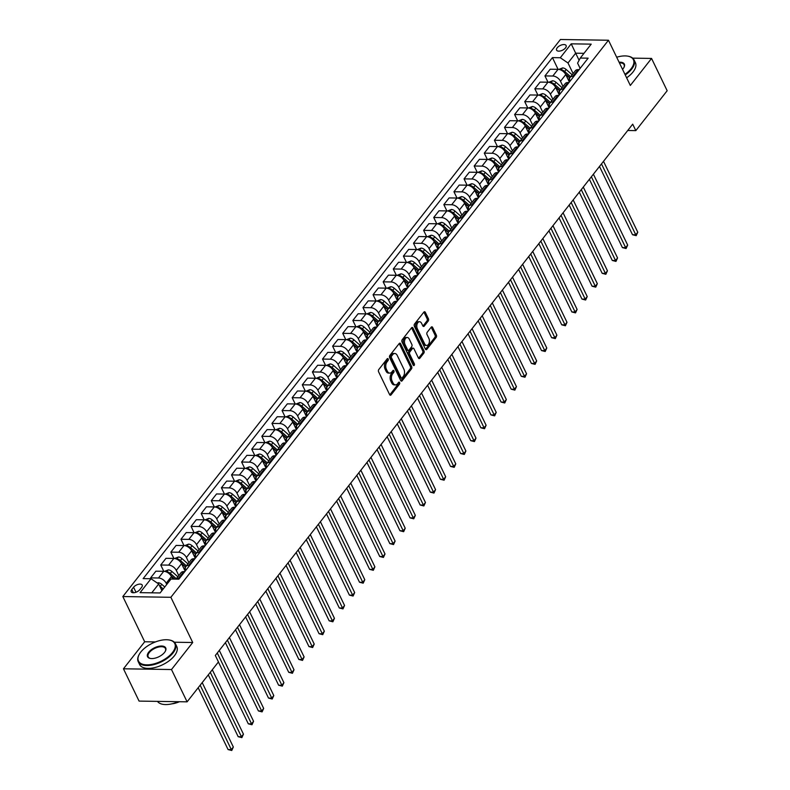 <?xml version="1.0" encoding="UTF-8"?>
<svg xmlns="http://www.w3.org/2000/svg" width="790" height="790" viewBox="0 0 790 790"><rect width="100%" height="100%" fill="white"/><g stroke="black" fill="none" stroke-linecap="round" stroke-linejoin="round"><path stroke-width="1.19" d="M388.196 358.976A1.136 0.701 90.9 0 0 387.209 358.798L378.775 369.532A1.619 1.007 90.9 0 0 378.598 371.813L389.628 394.635A1.619 1.007 90.9 0 0 390.398 395.247A1.619 1.007 90.9 0 0 391.04 394.891L399.473 384.157A1.136 0.701 90.9 0 0 398.614 382.38L397.518 383.772A5.194 3.209 90.9 0 1 395.484 384.898A5.194 3.209 90.9 0 1 393.025 382.943L392.097 381.047A5.194 3.209 90.9 0 1 392.679 373.749L393.776 372.366A1.136 0.701 90.9 0 0 392.916 370.589L391.82 371.981A5.194 3.209 90.9 0 1 389.776 373.107A5.194 3.209 90.9 0 1 387.317 371.152L386.399 369.246A5.194 3.209 90.9 0 1 386.982 361.958L388.068 360.566A1.136 0.701 90.9 0 0 388.196 358.976M557.207 47.785A5.283 2.617 -25.8 0 0 556.595 50.155A5.283 2.617 -25.8 0 0 560.574 50.916A5.283 2.617 -25.8 0 0 565.512 47.914A5.283 2.617 -25.8 0 0 566.114 45.553A5.283 2.617 -25.8 0 0 562.144 44.783A5.283 2.617 -25.8 0 0 557.207 47.785M428.239 321.017A1.619 1.007 90.9 0 0 428.417 318.735L425.316 312.336A1.619 1.007 90.9 0 0 424.546 311.724A1.619 1.007 90.9 0 0 423.914 312.07L414.543 323.999A1.619 1.007 90.9 0 0 414.365 326.28L425.395 349.111A1.619 1.007 90.9 0 0 426.166 349.713A1.619 1.007 90.9 0 0 426.807 349.368L436.169 337.439A1.619 1.007 90.9 0 0 436.357 335.157L432.614 327.425A1.619 1.007 90.9 0 0 431.844 326.813A1.619 1.007 90.9 0 0 431.212 327.169L427.202 332.274A1.619 1.007 90.9 0 0 427.015 334.545L428.871 338.387A4.335 2.686 90.9 0 1 429.138 342.988A4.335 2.686 90.9 0 1 426.679 345.428A4.335 2.686 90.9 0 1 424.625 343.788L417.357 328.768A4.335 2.686 90.9 0 1 417.09 324.157A4.335 2.686 90.9 0 1 419.549 321.728A4.335 2.686 90.9 0 1 421.603 323.357L422.818 325.865A1.619 1.007 90.9 0 0 423.588 326.468A1.619 1.007 90.9 0 0 424.23 326.122L428.239 321.017L426.936 320.997A1.619 1.007 90.9 0 0 427.113 318.716L424.023 312.317A1.619 1.007 90.9 0 0 423.894 312.099M630.321 85.458L651.553 58.43L667.165 90.731L635.822 130.626L632.701 124.168L215.324 655.473L218.445 661.931L187.102 701.836L171.489 669.535L192.721 642.507L170.867 597.289L608.468 40.241L630.321 85.458M400.629 343.769A1.619 1.007 90.9 0 0 399.859 343.156A1.619 1.007 90.9 0 0 399.217 343.512L389.855 355.431A1.619 1.007 90.9 0 0 389.668 357.712L400.708 380.543A1.619 1.007 90.9 0 0 401.478 381.145A1.619 1.007 90.9 0 0 402.11 380.8L411.481 368.871A1.619 1.007 90.9 0 0 411.659 366.59L400.629 343.769L399.325 343.749A1.619 1.007 90.9 0 0 399.207 343.531M402.199 339.72L411.57 327.791A1.619 1.007 90.9 0 1 412.202 327.435A1.619 1.007 90.9 0 1 412.973 328.048L424.013 350.879A1.619 1.007 90.9 0 1 423.825 353.15L419.816 358.255A1.619 1.007 90.9 0 1 419.184 358.611A1.619 1.007 90.9 0 1 418.414 357.998L413.94 348.746A1.619 1.007 90.9 0 0 413.17 348.133A1.619 1.007 90.9 0 0 412.528 348.489L409.872 351.876A1.619 1.007 90.9 0 0 409.684 354.147L414.345 363.785A1.136 0.701 90.9 0 1 413.239 365.207L402.021 341.991A1.619 1.007 90.9 0 1 402.199 339.72M139.84 589.617L141.617 587.355A5.125 2.538 -25.8 0 0 142.2 585.064A5.125 2.538 -25.8 0 0 138.349 584.324A5.125 2.538 -25.8 0 0 133.569 587.227L131.792 589.498A5.125 2.538 -25.8 0 0 131.199 591.789A5.125 2.538 -25.8 0 0 135.05 592.53A5.125 2.538 -25.8 0 0 139.84 589.617M170.867 597.289L122.835 596.549L560.426 39.5L608.468 40.241M547.993 82.209L544.952 75.909L550.205 69.214L558.066 69.342L552.437 57.611L143.148 578.626L151.008 578.744L140.087 592.648L160.084 592.954L170.995 579.05L178.856 579.179L588.145 58.164L580.285 58.045L577.589 63.131L580.127 68.365M552.437 57.611L560.298 57.739L571.21 43.835L591.206 44.141L580.285 58.045M155.442 641.934L144.689 641.766L123.457 668.794L171.489 669.535M123.457 668.794L139.07 701.095L187.102 701.836M651.553 58.43L632.691 58.144M144.689 641.766L122.835 596.549M627.724 130.508L635.822 130.626M151.008 578.744L158.701 583.998L161.911 590.634M158.701 583.998L151.759 592.826M579.1 60.287L575.673 53.197L567.99 62.983L573.115 73.588M544.952 75.909L552.803 76.028L558.066 69.342A6.606 4.029 38.2 0 1 565.759 74.586L569.373 82.061M552.803 76.028A6.606 4.029 38.2 0 1 560.495 81.281L563.003 86.466M537.891 95.086L534.84 88.786L540.103 82.091L547.954 82.209A6.606 4.029 38.2 0 1 555.646 87.463L559.261 94.928M534.84 88.786L542.7 88.905A6.606 4.029 38.2 0 1 550.383 94.148L552.891 99.333M527.779 107.953L524.728 101.653L529.991 94.958L537.842 95.077A6.606 4.029 38.2 0 1 545.535 100.33L549.149 107.805M524.728 101.653L532.588 101.772A6.606 4.029 38.2 0 1 540.281 107.025L542.779 112.2M517.667 120.821L514.616 114.52L519.879 107.835L527.73 107.953A6.606 4.029 38.2 0 1 535.423 113.197L539.037 120.673M514.616 114.52L522.476 114.649A6.606 4.029 38.2 0 1 530.169 119.892L532.667 125.077M507.555 133.698L504.514 127.397L509.767 120.702L517.618 120.821A6.606 4.029 38.2 0 1 525.311 126.074L528.925 133.55M504.514 127.397L512.364 127.516A6.606 4.029 38.2 0 1 520.057 132.76L522.555 137.944M497.443 146.565L494.402 140.264L499.655 133.569L507.506 133.698A6.606 4.029 38.2 0 1 515.199 138.941L518.813 146.417M494.402 140.264L502.252 140.383A6.606 4.029 38.2 0 1 509.945 145.636L512.443 150.811M487.331 159.432L484.29 153.132L489.543 146.446L497.404 146.565A6.606 4.029 38.2 0 1 505.087 151.808L508.701 159.284M484.29 153.132L492.14 153.26A6.606 4.029 38.2 0 1 499.833 158.504L502.341 163.688M477.219 172.309L474.178 166.009L479.431 159.313L487.292 159.432A6.606 4.029 38.2 0 1 494.984 164.685L498.589 172.161M474.178 166.009L482.028 166.127A6.606 4.029 38.2 0 1 489.721 171.381L492.229 176.555M456.995 198.053L453.954 191.753L459.217 185.058L467.068 185.176L464.066 178.876L469.319 172.181L477.18 172.309A6.606 4.029 38.2 0 1 484.872 177.553L488.487 185.028M464.066 178.876L471.916 178.994A6.606 4.029 38.2 0 1 479.609 184.248L482.117 189.432M453.954 191.753L461.804 191.871L467.068 185.176A6.606 4.029 38.2 0 1 474.76 190.42L478.375 197.895M461.804 191.871A6.606 4.029 38.2 0 1 469.497 197.115L472.005 202.299M446.893 210.92L443.842 204.62L449.105 197.925L456.956 198.043A6.606 4.029 38.2 0 1 464.648 203.297L468.263 210.772M443.842 204.62L451.702 204.738A6.606 4.029 38.2 0 1 459.385 209.992L461.893 215.166M436.781 223.787L433.73 217.487L438.993 210.802L446.844 210.92A6.606 4.029 38.2 0 1 454.536 216.164L458.151 223.639M433.73 217.487L441.59 217.615A6.606 4.029 38.2 0 1 449.283 222.859L451.781 228.043M426.669 236.664L423.618 230.364L428.881 223.669L436.732 223.787A6.606 4.029 38.2 0 1 444.424 229.041L448.039 236.516M423.618 230.364L431.478 230.483A6.606 4.029 38.2 0 1 439.171 235.726L441.669 240.911M416.557 249.531L413.516 243.231L418.769 236.536L426.62 236.664A6.606 4.029 38.2 0 1 434.312 241.908L437.927 249.383M413.516 243.231L421.366 243.35A6.606 4.029 38.2 0 1 429.059 248.603L431.557 253.778M406.445 262.399L403.404 256.098L408.657 249.413L416.508 249.531A6.606 4.029 38.2 0 1 424.2 254.775L427.815 262.25M403.404 256.098L411.254 256.227A6.606 4.029 38.2 0 1 418.947 261.47L421.455 266.655M396.333 275.276L393.292 268.975L398.545 262.28L406.406 262.399A6.606 4.029 38.2 0 1 414.088 267.652L417.703 275.127M393.292 268.975L401.142 269.094A6.606 4.029 38.2 0 1 408.835 274.337L411.343 279.522M386.221 288.143L383.18 281.842L388.433 275.147L396.294 275.276A6.606 4.029 38.2 0 1 403.986 280.519L407.591 287.995M383.18 281.842L391.03 281.961A6.606 4.029 38.2 0 1 398.723 287.214L401.231 292.399M376.109 301.02L373.068 294.719L378.321 288.024L386.182 288.143A6.606 4.029 38.2 0 1 393.874 293.386L397.488 300.862M373.068 294.719L380.918 294.838A6.606 4.029 38.2 0 1 388.611 300.082L391.119 305.266M366.007 313.887L362.956 307.587L368.219 300.891L376.07 301.01A6.606 4.029 38.2 0 1 383.762 306.263L387.376 313.739M362.956 307.587L370.806 307.705A6.606 4.029 38.2 0 1 378.499 312.959L381.007 318.133M355.895 326.754L352.844 320.454L358.107 313.768L365.958 313.887A6.606 4.029 38.2 0 1 373.65 319.13L377.265 326.606M352.844 320.454L360.704 320.582A6.606 4.029 38.2 0 1 368.387 325.826L370.895 331.01M345.783 339.631L342.732 333.331L347.995 326.635L355.846 326.754A6.606 4.029 38.2 0 1 363.538 332.007L367.153 339.483M342.732 333.331L350.592 333.449A6.606 4.029 38.2 0 1 358.285 338.693L360.783 343.877M335.671 352.498L332.62 346.198L337.883 339.503L345.734 339.631A6.606 4.029 38.2 0 1 353.426 344.875L357.041 352.35M332.62 346.198L340.48 346.316A6.606 4.029 38.2 0 1 348.173 351.57L350.671 356.744M325.559 365.365L322.518 359.065L327.771 352.38L335.622 352.498A6.606 4.029 38.2 0 1 343.314 357.742L346.928 365.217M322.518 359.065L330.368 359.193A6.606 4.029 38.2 0 1 338.061 364.437L340.559 369.621M315.447 378.242L312.406 371.942L317.659 365.247L325.51 365.365A6.606 4.029 38.2 0 1 333.202 370.619L336.817 378.094M312.406 371.942L320.256 372.06A6.606 4.029 38.2 0 1 327.949 377.304L330.457 382.488M305.335 391.109L302.293 384.809L307.547 378.114L315.407 378.242A6.606 4.029 38.2 0 1 323.09 383.486L326.704 390.961M302.293 384.809L310.144 384.928A6.606 4.029 38.2 0 1 317.837 390.181L320.345 395.365M295.223 403.986L292.182 397.686L297.435 390.991L305.296 391.109A6.606 4.029 38.2 0 1 312.988 396.353L316.593 403.828M292.182 397.686L300.032 397.805A6.606 4.029 38.2 0 1 307.725 403.048L310.233 408.233M275.009 429.721L271.957 423.42L277.221 416.735L285.072 416.853L282.07 410.553L287.323 403.858L295.184 403.976A6.606 4.029 38.2 0 1 302.876 409.23L306.49 416.705M282.07 410.553L289.92 410.672A6.606 4.029 38.2 0 1 297.613 415.925L300.121 421.1M271.957 423.42L279.818 423.549L285.072 416.853A6.606 4.029 38.2 0 1 292.764 422.097L296.378 429.572M279.818 423.549A6.606 4.029 38.2 0 1 287.501 428.792L290.009 433.977M264.897 442.598L261.846 436.297L267.109 429.602L274.959 429.721A6.606 4.029 38.2 0 1 282.652 434.974L286.266 442.44M261.846 436.297L269.706 436.416A6.606 4.029 38.2 0 1 277.389 441.659L279.897 446.844M254.785 455.465L251.733 449.164L256.997 442.469L264.848 442.598A6.606 4.029 38.2 0 1 272.54 447.841L276.154 455.317M251.733 449.164L259.594 449.283A6.606 4.029 38.2 0 1 267.287 454.536L269.785 459.711M244.673 468.332L241.622 462.031L246.885 455.346L254.736 455.465A6.606 4.029 38.2 0 1 262.428 460.708L266.042 468.184M241.622 462.031L249.482 462.16A6.606 4.029 38.2 0 1 257.175 467.404L259.673 472.588M234.561 481.209L231.519 474.909L236.773 468.213L244.624 468.332A6.606 4.029 38.2 0 1 252.316 473.585L255.93 481.061M231.519 474.909L239.37 475.027A6.606 4.029 38.2 0 1 247.063 480.271L249.561 485.455M224.449 494.076L221.407 487.776L226.661 481.08L234.521 481.209A6.606 4.029 38.2 0 1 242.204 486.452L245.818 493.928M221.407 487.776L229.258 487.894A6.606 4.029 38.2 0 1 236.951 493.148L239.459 498.332M214.337 506.953L211.295 500.653L216.549 493.957L224.409 494.076A6.606 4.029 38.2 0 1 232.092 499.32L235.706 506.795M211.295 500.653L219.146 500.771A6.606 4.029 38.2 0 1 226.839 506.015L229.347 511.199M204.225 519.82L201.183 513.52L206.437 506.825L214.297 506.943A6.606 4.029 38.2 0 1 221.99 512.197L225.594 519.672M201.183 513.52L209.034 513.638A6.606 4.029 38.2 0 1 216.727 518.892L219.235 524.066M184.011 545.564L180.959 539.264L186.223 532.569L194.073 532.687L191.071 526.387L196.325 519.702L204.185 519.82A6.606 4.029 38.2 0 1 211.878 525.064L215.492 532.539M191.071 526.387L198.922 526.515A6.606 4.029 38.2 0 1 206.615 531.759L209.123 536.943M180.959 539.264L188.82 539.382L194.073 532.687A6.606 4.029 38.2 0 1 201.766 537.941L205.38 545.406M188.82 539.382A6.606 4.029 38.2 0 1 196.503 544.626L199.011 549.81M173.899 558.431L170.847 552.131L176.111 545.436L183.961 545.564A6.606 4.029 38.2 0 1 191.654 550.808L195.268 558.283M170.847 552.131L178.708 552.25A6.606 4.029 38.2 0 1 186.4 557.503L188.899 562.678M163.787 571.298L160.735 564.998L165.999 558.313L173.849 558.431A6.606 4.029 38.2 0 1 181.542 563.675L185.156 571.15M160.735 564.998L168.596 565.126A6.606 4.029 38.2 0 1 176.289 570.37L178.787 575.555M151.068 578.793L150.633 577.875L155.887 571.18L163.737 571.298A6.606 4.029 38.2 0 1 171.43 576.552L172.655 579.08M150.633 577.875L158.484 577.994A6.606 4.029 38.2 0 1 166.177 583.237L166.759 584.452M583.988 53.325L575.673 53.197L571.21 43.835M176.012 579.129A6.606 4.029 38.2 0 1 178.471 578.3L179.528 578.32M175.982 579.129L181.038 572.691A6.606 4.029 38.2 0 1 183.734 571.605L184.781 571.624M185.808 570.331A6.606 4.029 38.2 0 1 185.887 566.519A6.606 4.029 38.2 0 1 188.583 565.433L189.639 565.452M185.887 566.519L191.141 559.824A6.606 4.029 38.2 0 1 193.846 558.737L194.893 558.757M195.91 557.454A6.606 4.029 38.2 0 1 195.999 553.642A6.606 4.029 38.2 0 1 198.695 552.556L199.752 552.575M195.999 553.642L201.253 546.957A6.606 4.029 38.2 0 1 203.958 545.87L205.005 545.88M206.022 544.587A6.606 4.029 38.2 0 1 206.111 540.775A6.606 4.029 38.2 0 1 208.807 539.688L209.864 539.708M206.111 540.775L211.364 534.08A6.606 4.029 38.2 0 1 214.07 532.993L215.117 533.013M216.134 531.719A6.606 4.029 38.2 0 1 216.223 527.908A6.606 4.029 38.2 0 1 218.919 526.821L219.966 526.831M216.223 527.908L221.477 521.212A6.606 4.029 38.2 0 1 224.172 520.126L225.229 520.146M226.246 518.842A6.606 4.029 38.2 0 1 226.335 515.031A6.606 4.029 38.2 0 1 229.031 513.944L230.078 513.964M226.335 515.031L231.589 508.345A6.606 4.029 38.2 0 1 234.284 507.259L235.341 507.269M236.358 505.975A6.606 4.029 38.2 0 1 236.447 502.163A6.606 4.029 38.2 0 1 239.143 501.077L240.19 501.097M236.447 502.163L241.701 495.468A6.606 4.029 38.2 0 1 244.396 494.382L245.453 494.402M246.47 493.108A6.606 4.029 38.2 0 1 246.549 489.296A6.606 4.029 38.2 0 1 249.255 488.21L250.302 488.22M246.549 489.296L251.812 482.601A6.606 4.029 38.2 0 1 254.508 481.515L255.565 481.535M256.582 480.231A6.606 4.029 38.2 0 1 256.661 476.419A6.606 4.029 38.2 0 1 259.367 475.333L260.414 475.353M256.661 476.419L261.925 469.724A6.606 4.029 38.2 0 1 264.62 468.638L265.667 468.658M266.694 467.364A6.606 4.029 38.2 0 1 266.773 463.552A6.606 4.029 38.2 0 1 269.469 462.466L270.526 462.486M266.773 463.552L272.037 456.857A6.606 4.029 38.2 0 1 274.732 455.771L275.779 455.791M276.796 454.487A6.606 4.029 38.2 0 1 276.885 450.675A6.606 4.029 38.2 0 1 279.581 449.589L280.638 449.609M276.885 450.675L282.139 443.99A6.606 4.029 38.2 0 1 284.844 442.904L285.891 442.913M286.908 441.62A6.606 4.029 38.2 0 1 286.997 437.808A6.606 4.029 38.2 0 1 289.693 436.722L290.75 436.742M286.997 437.808L292.251 431.113A6.606 4.029 38.2 0 1 294.956 430.027L296.003 430.046M297.02 428.753A6.606 4.029 38.2 0 1 297.109 424.941A6.606 4.029 38.2 0 1 299.805 423.855L300.862 423.865M297.109 424.941L302.363 418.246A6.606 4.029 38.2 0 1 305.068 417.16L306.115 417.179M307.132 415.876A6.606 4.029 38.2 0 1 307.221 412.064A6.606 4.029 38.2 0 1 309.917 410.978L310.964 410.998M307.221 412.064L312.475 405.379A6.606 4.029 38.2 0 1 315.171 404.292L316.227 404.302M317.244 403.009A6.606 4.029 38.2 0 1 317.333 399.197A6.606 4.029 38.2 0 1 320.029 398.111L321.076 398.13M317.333 399.197L322.587 392.502A6.606 4.029 38.2 0 1 325.282 391.415L326.339 391.435M327.356 390.142A6.606 4.029 38.2 0 1 327.435 386.33A6.606 4.029 38.2 0 1 330.141 385.244L331.188 385.253M327.435 386.33L332.699 379.635A6.606 4.029 38.2 0 1 335.394 378.548L336.451 378.568M337.468 377.265A6.606 4.029 38.2 0 1 337.547 373.453A6.606 4.029 38.2 0 1 340.253 372.366L341.3 372.386M337.547 373.453L342.811 366.757A6.606 4.029 38.2 0 1 345.507 365.671L346.553 365.691M347.58 364.397A6.606 4.029 38.2 0 1 347.659 360.586A6.606 4.029 38.2 0 1 350.365 359.499L351.412 359.519M347.659 360.586L352.923 353.89A6.606 4.029 38.2 0 1 355.619 352.804L356.665 352.824M357.692 351.52A6.606 4.029 38.2 0 1 357.771 347.709A6.606 4.029 38.2 0 1 360.467 346.632L361.524 346.642M357.771 347.709L363.035 341.023A6.606 4.029 38.2 0 1 365.731 339.937L366.777 339.947M367.794 338.653A6.606 4.029 38.2 0 1 367.883 334.841A6.606 4.029 38.2 0 1 370.579 333.755L371.636 333.775M367.883 334.841L373.137 328.146A6.606 4.029 38.2 0 1 375.843 327.06L376.889 327.08M377.906 325.786A6.606 4.029 38.2 0 1 377.995 321.974A6.606 4.029 38.2 0 1 380.691 320.888L381.748 320.898M377.995 321.974L383.249 315.279A6.606 4.029 38.2 0 1 385.954 314.193L387.001 314.213M388.018 312.909A6.606 4.029 38.2 0 1 388.107 309.097A6.606 4.029 38.2 0 1 390.803 308.011L391.86 308.031M388.107 309.097L393.361 302.412A6.606 4.029 38.2 0 1 396.067 301.326L397.113 301.336M398.13 300.042A6.606 4.029 38.2 0 1 398.219 296.23A6.606 4.029 38.2 0 1 400.915 295.144L401.962 295.164M398.219 296.23L403.473 289.535A6.606 4.029 38.2 0 1 406.169 288.449L407.225 288.469M408.242 287.175A6.606 4.029 38.2 0 1 408.331 283.363A6.606 4.029 38.2 0 1 411.027 282.277L412.074 282.287M408.331 283.363L413.585 276.668A6.606 4.029 38.2 0 1 416.281 275.582L417.337 275.601M418.354 274.298A6.606 4.029 38.2 0 1 418.433 270.486A6.606 4.029 38.2 0 1 421.139 269.4L422.186 269.42M418.433 270.486L423.697 263.791A6.606 4.029 38.2 0 1 426.393 262.715L427.449 262.724M428.466 261.431A6.606 4.029 38.2 0 1 428.545 257.619A6.606 4.029 38.2 0 1 431.251 256.533L432.298 256.553M428.545 257.619L433.809 250.924A6.606 4.029 38.2 0 1 436.505 249.838L437.551 249.857M438.578 248.554A6.606 4.029 38.2 0 1 438.657 244.742A6.606 4.029 38.2 0 1 441.363 243.666L442.41 243.675M438.657 244.742L443.921 238.057A6.606 4.029 38.2 0 1 446.617 236.97L447.663 236.98M448.69 235.687A6.606 4.029 38.2 0 1 448.769 231.875A6.606 4.029 38.2 0 1 451.465 230.789L452.522 230.808M448.769 231.875L454.033 225.18A6.606 4.029 38.2 0 1 456.729 224.093L457.775 224.113M458.793 222.82A6.606 4.029 38.2 0 1 458.881 219.008A6.606 4.029 38.2 0 1 461.577 217.922L462.634 217.931M458.881 219.008L464.135 212.312A6.606 4.029 38.2 0 1 466.841 211.226L467.887 211.246M468.904 209.942A6.606 4.029 38.2 0 1 468.993 206.131A6.606 4.029 38.2 0 1 471.689 205.044L472.746 205.064M468.993 206.131L474.247 199.445A6.606 4.029 38.2 0 1 476.953 198.359L477.999 198.369M479.017 197.075A6.606 4.029 38.2 0 1 479.105 193.264A6.606 4.029 38.2 0 1 481.801 192.177L482.848 192.197M479.105 193.264L484.359 186.568A6.606 4.029 38.2 0 1 487.055 185.482L488.111 185.502M489.129 184.208A6.606 4.029 38.2 0 1 489.217 180.397A6.606 4.029 38.2 0 1 491.913 179.31L492.96 179.32M489.217 180.397L494.471 173.701A6.606 4.029 38.2 0 1 497.167 172.615L498.223 172.635M499.24 171.331A6.606 4.029 38.2 0 1 499.329 167.519A6.606 4.029 38.2 0 1 502.025 166.433L503.072 166.453M499.329 167.519L504.583 160.824A6.606 4.029 38.2 0 1 507.279 159.748L508.335 159.758M509.352 158.464A6.606 4.029 38.2 0 1 509.432 154.652A6.606 4.029 38.2 0 1 512.137 153.566L513.184 153.586M509.432 154.652L514.695 147.957A6.606 4.029 38.2 0 1 517.391 146.871L518.447 146.891M519.465 145.587A6.606 4.029 38.2 0 1 519.543 141.775A6.606 4.029 38.2 0 1 522.249 140.699L523.296 140.709M519.543 141.775L524.807 135.09A6.606 4.029 38.2 0 1 527.503 134.004L528.55 134.014M529.577 132.72A6.606 4.029 38.2 0 1 529.656 128.908A6.606 4.029 38.2 0 1 532.351 127.822L533.408 127.842M529.656 128.908L534.919 122.213A6.606 4.029 38.2 0 1 537.615 121.127L538.662 121.147M539.688 119.853A6.606 4.029 38.2 0 1 539.768 116.041A6.606 4.029 38.2 0 1 542.463 114.955L543.52 114.965M539.768 116.041L545.021 109.346A6.606 4.029 38.2 0 1 547.727 108.26L548.774 108.279M549.791 106.976A6.606 4.029 38.2 0 1 549.88 103.164A6.606 4.029 38.2 0 1 552.575 102.078L553.632 102.098M549.88 103.164L555.133 96.479A6.606 4.029 38.2 0 1 557.839 95.392L558.886 95.402M559.903 94.109A6.606 4.029 38.2 0 1 559.992 90.297A6.606 4.029 38.2 0 1 562.687 89.211L563.744 89.231M559.992 90.297L565.245 83.602A6.606 4.029 38.2 0 1 567.951 82.516L568.998 82.535M570.015 81.242A6.606 4.029 38.2 0 1 570.104 77.43A6.606 4.029 38.2 0 1 572.799 76.344L573.846 76.353M570.104 77.43L575.357 70.735A6.606 4.029 38.2 0 1 578.053 69.648L579.11 69.668M567.99 62.983L560.298 57.739M192.721 642.507L174.353 642.221M386.962 359.114A1.136 0.701 90.9 0 1 386.774 360.546L385.678 361.938A5.194 3.209 90.9 0 0 385.105 369.226L386.399 369.246M389.776 373.107L388.483 373.087A5.194 3.209 90.9 0 1 386.024 371.132L385.105 369.226M395.484 384.898L394.18 384.878A5.194 3.209 90.9 0 1 391.722 382.923L390.803 381.027A5.194 3.209 90.9 0 1 391.386 373.729L392.472 372.347A1.136 0.701 90.9 0 0 392.66 370.905M391.04 394.891L389.776 394.872L398.17 384.138A1.136 0.701 90.9 0 0 398.367 382.696M400.836 380.75L410.188 368.851A1.619 1.007 90.9 0 0 410.365 366.57L399.325 343.749M391.583 356.093A1.136 0.701 90.9 0 0 391.455 357.692L401.142 377.729A1.136 0.701 90.9 0 0 402.13 377.906L403.275 376.445A5.194 3.209 90.9 0 0 403.858 369.147L397.242 355.451A5.194 3.209 90.9 0 0 394.773 353.495A5.194 3.209 90.9 0 0 392.739 354.631L391.583 356.093L390.29 356.073A1.136 0.701 90.9 0 0 390.161 357.673L391.455 357.692M401.685 378.153L400.382 378.134A1.136 0.701 90.9 0 1 399.849 377.709L390.161 357.673M394.773 353.495L393.479 353.476A5.194 3.209 90.9 0 0 391.435 354.611L392.739 354.631M390.29 356.073L391.435 354.611M419.816 358.255L418.552 358.235L422.531 353.13A1.619 1.007 90.9 0 0 422.709 350.859L411.679 328.028A1.619 1.007 90.9 0 0 411.55 327.81M413.17 348.133L411.867 348.113A1.619 1.007 90.9 0 0 411.235 348.469L408.568 351.846A1.619 1.007 90.9 0 0 408.391 354.127L413.051 363.765L414.345 363.785M413.121 364.97A1.136 0.701 90.9 0 0 413.051 363.765M409.289 339.137A4.335 2.686 90.9 0 0 407.235 337.498A4.335 2.686 90.9 0 0 404.776 339.937A4.335 2.686 90.9 0 0 405.043 344.549L407.601 349.842A1.619 1.007 90.9 0 0 408.371 350.454A1.619 1.007 90.9 0 0 409.013 350.098L411.669 346.711A1.619 1.007 90.9 0 0 411.847 344.43L409.289 339.137M407.235 337.498L405.942 337.478A4.335 2.686 90.9 0 0 403.473 339.917A4.335 2.686 90.9 0 0 403.749 344.519L405.043 344.549M408.371 350.454L407.077 350.424A1.619 1.007 90.9 0 1 406.307 349.822L403.749 344.519M422.946 326.072L426.936 320.997M419.549 321.728L418.256 321.708A4.335 2.686 90.9 0 0 415.797 324.137A4.335 2.686 90.9 0 0 416.063 328.749L417.357 328.768M426.679 345.428L425.385 345.408A4.335 2.686 90.9 0 1 423.322 343.769L416.063 328.749M425.524 349.318L434.875 337.419A1.619 1.007 90.9 0 0 435.053 335.138L431.32 327.406A1.619 1.007 90.9 0 0 431.192 327.188M157.259 583.01L158.188 582.744A4.375 2.666 38.2 0 1 161.753 584.333L164.764 586.99M198.181 687.735L228.073 749.562L231.312 749.611L233.336 747.034L202.201 682.619M161.269 589.31L162.256 590.189M163.224 588.945L160.212 586.289A4.375 2.666 -141.8 0 0 159.56 585.775M160.982 588.718L162.414 589.982M200.176 685.197L231.756 750.5L228.073 749.562M233.336 747.034L231.756 750.5M164.498 571.368L168.3 569.876A4.375 2.666 38.2 0 1 171.864 571.456L177.849 576.749M208.293 674.857L238.185 736.685L241.424 736.734L243.448 734.167L212.312 669.752M171.381 576.443L174.393 579.11M176.308 578.705L170.324 573.421A4.375 2.666 -141.8 0 0 167.816 572L166.878 572.138M170.986 575.752L174.787 579.11M210.288 672.32L241.868 737.633L238.185 736.685M243.448 734.167L241.868 737.633M184.297 569.373A12.64 7.712 38.2 0 1 185.551 570.647M174.61 558.49L178.412 556.999A4.375 2.666 38.2 0 1 181.977 558.589L187.961 563.882M181.493 563.576L185.502 567.111A12.64 7.712 38.2 0 1 185.531 567.141M218.405 661.99L248.297 723.818L251.536 723.867L253.56 721.29L219.294 650.417M181.098 562.885L185.502 566.776A10.487 6.399 38.2 0 1 185.64 566.904M186.42 565.837L180.436 560.544A4.375 2.666 -141.8 0 0 177.928 559.132L176.99 559.261M217.28 652.994L251.98 724.756L248.297 723.818M253.56 721.29L251.98 724.756M194.409 556.506A12.64 7.712 38.2 0 1 195.663 557.77M184.722 545.623L188.524 544.132A4.375 2.666 38.2 0 1 192.079 545.722L198.073 551.015M191.605 550.699L195.604 554.244A12.64 7.712 38.2 0 1 195.644 554.274M225.397 642.665L258.399 710.941L261.648 711L263.672 708.423L229.406 637.55M191.21 550.018L195.614 553.909A10.487 6.399 38.2 0 1 195.752 554.027M196.532 552.97L190.548 547.677A4.375 2.666 -141.8 0 0 188.04 546.265L187.102 546.394M227.392 640.127L262.092 711.889L258.399 710.941M263.672 708.423L262.092 711.889M204.521 543.629A12.64 7.712 38.2 0 1 205.775 544.903M194.834 532.756L198.636 531.255A4.375 2.666 38.2 0 1 202.191 532.845L208.175 538.138M201.707 537.832L205.716 541.377A12.64 7.712 38.2 0 1 205.756 541.397M235.509 629.788L268.511 698.074L271.76 698.123L273.784 695.546L239.518 624.673M201.322 537.141L205.726 541.041A10.487 6.399 38.2 0 1 205.864 541.16M206.644 540.093L200.66 534.8A4.375 2.666 -141.8 0 0 198.152 533.388L197.214 533.517M237.494 627.25L272.204 699.022L268.511 698.074M273.784 695.546L272.204 699.022M140.788 652.046A20.155 9.993 -25.8 0 0 139.247 654.367A20.155 9.993 -25.8 0 0 148.263 664.825A20.155 9.993 -25.8 0 0 172.467 652.54A20.155 9.993 -25.8 0 0 169.05 639.959A20.155 9.993 -25.8 0 0 140.788 652.046M169.297 639.999A20.649 10.24 154.2 0 1 169.544 640.038A20.649 10.24 154.2 0 1 175.41 643.692A20.649 10.24 154.2 0 1 173.05 652.935A20.649 10.24 154.2 0 1 153.754 664.647A20.649 10.24 154.2 0 1 138.22 661.674A20.649 10.24 154.2 0 1 139.01 654.801A20.649 10.24 154.2 0 1 139.129 654.584M148.708 652.175A10.082 4.997 154.2 0 1 160.814 646.032A10.082 4.997 154.2 0 1 165.327 651.256A10.082 4.997 154.2 0 1 164.547 652.412A10.082 4.997 154.2 0 1 150.416 658.465A10.082 4.997 154.2 0 1 148.708 652.175M165.199 651.483A9.579 4.75 -25.8 0 0 165.446 648.511A9.579 4.75 -25.8 0 0 158.237 647.129A9.579 4.75 -25.8 0 0 149.29 652.57A9.579 4.75 -25.8 0 0 148.194 656.855A9.579 4.75 -25.8 0 0 150.673 658.505M178.402 701.698A20.649 10.24 154.2 0 1 157.487 701.382M179.429 701.718A14.872 7.367 154.2 0 1 171.934 703.831M175.41 643.692L176.782 646.536A20.649 10.24 154.2 0 1 174.422 655.769A20.649 10.24 154.2 0 1 155.126 667.491A20.649 10.24 154.2 0 1 139.603 664.509L138.22 661.674M624.949 74.349A20.155 9.993 -25.8 0 0 631.101 68.72A20.155 9.993 -25.8 0 0 627.685 56.139A20.155 9.993 -25.8 0 0 616.674 57.226M627.922 56.179A20.649 10.24 154.2 0 1 628.178 56.218A20.649 10.24 154.2 0 1 634.044 59.872A20.649 10.24 154.2 0 1 631.674 69.115A20.649 10.24 154.2 0 1 625.255 74.971M619.093 62.232A10.082 4.997 154.2 0 1 623.952 67.436A10.082 4.997 154.2 0 1 623.182 68.592A10.082 4.997 154.2 0 1 622.53 69.342M623.824 67.663A9.579 4.75 -25.8 0 0 624.07 64.691A9.579 4.75 -25.8 0 0 619.419 62.904M634.044 59.872L635.417 62.716A20.649 10.24 154.2 0 1 633.047 71.949A20.649 10.24 154.2 0 1 626.628 77.815M214.633 530.762A12.64 7.712 38.2 0 1 215.887 532.035M204.946 519.879L208.748 518.388A4.375 2.666 38.2 0 1 212.303 519.978L218.287 525.271M211.819 524.955L215.828 528.5A12.64 7.712 38.2 0 1 215.858 528.53M245.611 616.921L278.623 685.207L281.872 685.256L283.896 682.679L249.63 611.806M211.434 524.274L215.838 528.164A10.487 6.399 38.2 0 1 215.976 528.293M216.756 527.226L210.772 521.933A4.375 2.666 -141.8 0 0 208.264 520.521L207.326 520.649M247.606 614.383L282.316 686.145L278.623 685.207M283.896 682.679L282.316 686.145M224.735 517.894A12.64 7.712 38.2 0 1 225.999 519.158M215.058 507.012L218.86 505.521A4.375 2.666 38.2 0 1 222.415 507.111L228.399 512.394M221.931 512.088L225.94 515.633A12.64 7.712 38.2 0 1 225.97 515.663M255.723 604.044L288.735 672.33L291.984 672.379L294.008 669.811L259.742 598.938M221.546 511.406L225.95 515.297A10.487 6.399 38.2 0 1 226.078 515.416M226.868 514.359L220.884 509.066A4.375 2.666 -141.8 0 0 218.376 507.644L217.438 507.782M257.718 601.506L292.428 673.278L288.735 672.33M294.008 669.811L292.428 673.278M234.847 505.017A12.64 7.712 38.2 0 1 236.111 506.291M225.17 494.135L228.972 492.644A4.375 2.666 38.2 0 1 232.527 494.234L238.511 499.527M232.043 499.221L236.052 502.756A12.64 7.712 38.2 0 1 236.082 502.786M265.835 591.177L298.847 659.462L302.096 659.512L304.111 656.934L269.854 586.062M231.648 498.529L236.052 502.42A10.487 6.399 38.2 0 1 236.19 502.549M236.98 501.482L230.986 496.189A4.375 2.666 -141.8 0 0 228.478 494.777L227.55 494.905M267.83 588.639L302.54 660.4L298.847 659.462M304.111 656.934L302.54 660.4M244.959 492.15A12.64 7.712 38.2 0 1 246.223 493.424M235.282 481.268L239.084 479.777A4.375 2.666 38.2 0 1 242.639 481.367L248.623 486.66M242.155 486.344L246.164 489.889A12.64 7.712 38.2 0 1 246.194 489.919L244.742 491.696M275.947 578.31L308.959 646.595L312.208 646.645L314.223 644.067L279.966 573.194M241.76 485.662L246.164 489.553A10.487 6.399 38.2 0 1 246.302 489.672M247.082 488.615L241.098 483.322A4.375 2.666 -141.8 0 0 238.59 481.91L237.652 482.038M277.942 575.772L312.652 647.533L308.959 646.595M314.223 644.067L312.652 647.533M255.071 479.283A12.64 7.712 38.2 0 1 256.325 480.547M245.394 468.401L249.186 466.91A4.375 2.666 38.2 0 1 252.751 468.49L258.735 473.783M252.267 473.477L256.276 477.022A12.64 7.712 38.2 0 1 256.306 477.051M286.059 565.433L319.071 633.718L322.31 633.768L324.334 631.2L290.078 560.327M251.872 472.785L256.276 476.686A10.487 6.399 38.2 0 1 256.414 476.805M257.194 475.738L251.21 470.455A4.375 2.666 -141.8 0 0 248.702 469.033L247.764 469.171M288.054 562.895L322.755 634.666L319.071 633.718M324.334 631.2L322.755 634.666M265.183 466.406A12.64 7.712 38.2 0 1 266.437 467.68M255.496 455.524L259.298 454.033A4.375 2.666 38.2 0 1 262.863 455.623L268.847 460.916M262.379 460.61L266.388 464.145A12.64 7.712 38.2 0 1 266.418 464.174M296.171 552.565L329.183 620.851L332.422 620.9L334.447 618.323L300.19 547.45M261.984 459.918L266.388 463.809A10.487 6.399 38.2 0 1 266.526 463.937M267.306 462.871L261.322 457.578A4.375 2.666 -141.8 0 0 258.814 456.166L257.876 456.294M298.166 550.028L332.866 621.789L329.183 620.851M334.447 618.323L332.866 621.789M275.295 453.539A12.64 7.712 38.2 0 1 276.549 454.803M265.608 442.657L269.41 441.166A4.375 2.666 38.2 0 1 272.975 442.756L278.959 448.049M272.491 447.733L276.49 451.278A12.64 7.712 38.2 0 1 276.53 451.307M306.283 539.698L339.295 607.974L342.534 608.033L344.559 605.456L310.292 534.583M272.096 447.051L276.5 450.942A10.487 6.399 38.2 0 1 276.638 451.06M277.418 450.004L271.434 444.711A4.375 2.666 -141.8 0 0 268.926 443.299L267.988 443.427M308.278 537.161L342.978 608.922L339.295 607.974M344.559 605.456L342.978 608.922M285.407 440.662A12.64 7.712 38.2 0 1 286.661 441.936M275.72 429.79L279.522 428.289A4.375 2.666 38.2 0 1 283.077 429.879L289.071 435.172M282.603 434.865L286.602 438.411A12.64 7.712 38.2 0 1 286.642 438.43M316.395 526.821L349.397 595.107L352.646 595.156L354.671 592.579L320.404 521.706M282.208 434.174L286.612 438.075A10.487 6.399 38.2 0 1 286.75 438.193M287.53 437.127L281.546 431.834A4.375 2.666 -141.8 0 0 279.038 430.422L278.1 430.55M318.39 524.284L353.091 596.055L349.397 595.107M354.671 592.579L353.091 596.055M295.519 427.795A12.64 7.712 38.2 0 1 296.773 429.069M285.832 416.913L289.634 415.422A4.375 2.666 38.2 0 1 293.189 417.011L299.173 422.304M292.705 421.988L296.714 425.534A12.64 7.712 38.2 0 1 296.744 425.563M326.507 513.954L359.509 582.24L362.758 582.289L364.782 579.712L330.516 508.839M292.32 421.307L296.724 425.198A10.487 6.399 38.2 0 1 296.862 425.326M297.642 424.26L291.658 418.967A4.375 2.666 -141.8 0 0 289.15 417.555L288.212 417.683M328.492 511.416L363.203 583.178L359.509 582.24M364.782 579.712L363.203 583.178M305.621 414.928A12.64 7.712 38.2 0 1 306.885 416.192M295.944 404.046L299.746 402.554A4.375 2.666 38.2 0 1 303.301 404.144L309.285 409.427M302.817 409.121L306.826 412.666A12.64 7.712 38.2 0 1 306.856 412.696M336.609 501.077L369.621 569.363L372.87 569.412L374.894 566.845L340.628 495.972M302.432 408.44L306.836 412.331A10.487 6.399 38.2 0 1 306.974 412.449M307.754 411.393L301.77 406.1A4.375 2.666 -141.8 0 0 299.262 404.678L298.324 404.816M338.604 498.539L373.315 570.311L369.621 569.363M374.894 566.845L373.315 570.311M315.733 402.051A12.64 7.712 38.2 0 1 316.997 403.325M306.056 391.168L309.858 389.677A4.375 2.666 38.2 0 1 313.413 391.267L319.397 396.56M312.929 396.254L316.938 399.789A12.64 7.712 38.2 0 1 316.968 399.819M346.721 488.21L379.733 556.496L382.982 556.545L385.007 553.968L350.74 483.095M312.544 395.563L316.948 399.454A10.487 6.399 38.2 0 1 317.076 399.582M317.866 398.516L311.872 393.223A4.375 2.666 -141.8 0 0 309.374 391.81L308.436 391.939M348.716 485.672L383.426 557.434L379.733 556.496M385.007 553.968L383.426 557.434M325.845 389.184A12.64 7.712 38.2 0 1 327.109 390.457M316.168 378.301L319.97 376.81A4.375 2.666 38.2 0 1 323.525 378.4L329.509 383.693M323.041 383.377L327.05 386.922A12.64 7.712 38.2 0 1 327.08 386.952M356.833 475.343L389.845 543.629L393.094 543.678L395.109 541.101L360.852 470.228M322.646 382.696L327.05 386.587A10.487 6.399 38.2 0 1 327.188 386.705M327.969 385.648L321.984 380.355A4.375 2.666 -141.8 0 0 319.476 378.943L318.548 379.072M358.828 472.805L393.538 544.567L389.845 543.629M395.109 541.101L393.538 544.567M335.957 376.317A12.64 7.712 38.2 0 1 337.221 377.581M326.28 365.434L330.082 363.943A4.375 2.666 38.2 0 1 333.637 365.523L339.621 370.816M333.153 370.51L337.162 374.055A12.64 7.712 38.2 0 1 337.192 374.085L335.74 375.862M366.945 462.466L399.957 530.752L403.206 530.801L405.221 528.233L370.964 457.361M332.758 369.819L337.162 373.719A10.487 6.399 38.2 0 1 337.3 373.838M338.081 372.771L332.096 367.488A4.375 2.666 -141.8 0 0 329.588 366.066L328.65 366.204M368.94 459.928L403.651 531.7L399.957 530.752M405.221 528.233L403.651 531.7M346.069 363.44A12.64 7.712 38.2 0 1 347.324 364.713M336.382 352.557L340.184 351.066A4.375 2.666 38.2 0 1 343.749 352.656L349.733 357.949M343.265 357.643L347.274 361.178A12.64 7.712 38.2 0 1 347.304 361.208M377.057 449.599L410.069 517.885L413.308 517.934L415.333 515.356L381.076 444.484M342.87 356.952L347.274 360.842A10.487 6.399 38.2 0 1 347.412 360.971M348.193 359.904L342.208 354.611A4.375 2.666 -141.8 0 0 339.7 353.199L338.762 353.328M379.052 447.061L413.753 518.823L410.069 517.885M415.333 515.356L413.753 518.823M356.181 350.572A12.64 7.712 38.2 0 1 357.435 351.846M346.494 339.69L350.296 338.199A4.375 2.666 38.2 0 1 353.861 339.789L359.845 345.082M353.377 344.766L357.386 348.311A12.64 7.712 38.2 0 1 357.416 348.341M387.169 436.732L420.181 505.007L423.42 505.067L425.445 502.489L391.188 431.617M352.982 344.084L357.386 347.975A10.487 6.399 38.2 0 1 357.524 348.094M358.305 347.037L352.32 341.744A4.375 2.666 -141.8 0 0 349.812 340.332L348.874 340.46M389.164 434.194L423.865 505.956L420.181 505.007M425.445 502.489L423.865 505.956M366.293 337.695A12.64 7.712 38.2 0 1 367.548 338.969M356.606 326.823L360.408 325.322A4.375 2.666 38.2 0 1 363.973 326.912L369.957 332.205M363.489 331.899L367.488 335.444A12.64 7.712 38.2 0 1 367.528 335.464M397.281 423.855L430.283 492.14L433.532 492.19L435.557 489.612L401.29 418.74M363.094 331.207L367.498 335.108A10.487 6.399 38.2 0 1 367.636 335.227M368.416 334.16L362.432 328.867A4.375 2.666 -141.8 0 0 359.924 327.455L358.986 327.583M399.276 421.317L433.977 493.088L430.283 492.14M435.557 489.612L433.977 493.088M376.405 324.828A12.64 7.712 38.2 0 1 377.66 326.102M366.718 313.946L370.52 312.455A4.375 2.666 38.2 0 1 374.075 314.045L380.069 319.338M373.601 319.022L377.6 322.567A12.64 7.712 38.2 0 1 377.64 322.597M407.393 410.988L440.395 479.273L443.644 479.323L445.669 476.745L411.402 405.872M373.206 318.34L377.61 322.231A10.487 6.399 38.2 0 1 377.748 322.36M378.529 321.293L372.544 316A4.375 2.666 -141.8 0 0 370.036 314.588L369.098 314.716M409.388 408.45L444.089 480.211L440.395 479.273M445.669 476.745L444.089 480.211M386.517 311.961A12.64 7.712 38.2 0 1 387.772 313.225M376.83 301.079L380.632 299.588A4.375 2.666 38.2 0 1 384.187 301.178L390.171 306.461M383.703 306.155L387.712 309.7A12.64 7.712 38.2 0 1 387.742 309.729M417.495 398.111L450.507 466.396L453.756 466.446L455.781 463.878L421.514 393.005M383.318 305.473L387.722 309.364A10.487 6.399 38.2 0 1 387.86 309.483M388.641 308.426L382.656 303.133A4.375 2.666 -141.8 0 0 380.148 301.711L379.21 301.849M419.49 395.573L454.201 467.344L450.507 466.396M455.781 463.878L454.201 467.344M396.62 299.084A12.64 7.712 38.2 0 1 397.884 300.358M386.942 288.212L390.744 286.711A4.375 2.666 38.2 0 1 394.299 288.301L400.283 293.594M393.815 293.288L397.824 296.823A12.64 7.712 38.2 0 1 397.854 296.852M427.607 385.244L460.619 453.529L463.868 453.579L465.893 451.001L431.626 380.128M393.43 292.596L397.834 296.487A10.487 6.399 38.2 0 1 397.972 296.615M398.753 295.549L392.768 290.256A4.375 2.666 -141.8 0 0 390.26 288.844L389.322 288.972M429.602 382.706L464.313 454.467L460.619 453.529M465.893 451.001L464.313 454.467M406.732 286.217A12.64 7.712 38.2 0 1 407.996 287.491M397.054 275.335L400.856 273.844A4.375 2.666 38.2 0 1 404.411 275.434L410.395 280.726M403.927 280.411L407.936 283.956A12.64 7.712 38.2 0 1 407.966 283.985M437.719 372.376L470.731 440.662L473.98 440.711L475.995 438.134L441.738 367.261M403.542 279.729L407.936 283.62A10.487 6.399 38.2 0 1 408.075 283.738M408.865 282.682L402.87 277.389A4.375 2.666 -141.8 0 0 400.362 275.977L399.434 276.105M439.714 369.839L474.425 441.6L470.731 440.662M475.995 438.134L474.425 441.6M416.844 273.35A12.64 7.712 38.2 0 1 418.108 274.614M407.166 262.468L410.968 260.976A4.375 2.666 38.2 0 1 414.523 262.557L420.507 267.85M414.039 267.543L418.048 271.089A12.64 7.712 38.2 0 1 418.078 271.118M447.831 359.499L480.843 427.785L484.092 427.834L486.107 425.267L451.85 354.394M413.644 266.852L418.048 270.753A10.487 6.399 38.2 0 1 418.187 270.871M418.967 269.805L412.982 264.522A4.375 2.666 -141.8 0 0 410.474 263.1L409.546 263.238M449.826 356.962L484.537 428.733L480.843 427.785M486.107 425.267L484.537 428.733M426.956 260.473A12.64 7.712 38.2 0 1 428.219 261.747M417.278 249.591L421.08 248.1A4.375 2.666 38.2 0 1 424.635 249.689L430.619 254.982M424.151 254.676L428.16 258.212A12.64 7.712 38.2 0 1 428.19 258.241L426.738 260.019M457.943 346.632L490.955 414.918L494.194 414.967L496.219 412.39L461.962 341.517M423.756 253.985L428.16 257.876A10.487 6.399 38.2 0 1 428.299 258.004M429.079 256.938L423.094 251.645A4.375 2.666 -141.8 0 0 420.586 250.233L419.648 250.361M459.938 344.094L494.649 415.856L490.955 414.918M496.219 412.39L494.649 415.856M437.068 247.606A12.64 7.712 38.2 0 1 438.322 248.88M427.38 236.724L431.182 235.232A4.375 2.666 38.2 0 1 434.747 236.822L440.731 242.115M434.263 241.799L438.272 245.344A12.64 7.712 38.2 0 1 438.302 245.374M468.055 333.765L501.067 402.041L504.306 402.1L506.331 399.523L472.074 328.65M433.868 241.118L438.272 245.009A10.487 6.399 38.2 0 1 438.411 245.127M439.191 244.071L433.206 238.778A4.375 2.666 -141.8 0 0 430.698 237.365L429.76 237.494M470.05 331.227L504.751 402.989L501.067 402.041M506.331 399.523L504.751 402.989M447.18 234.729A12.64 7.712 38.2 0 1 448.434 236.003M437.492 223.856L441.294 222.355A4.375 2.666 38.2 0 1 444.859 223.945L450.843 229.238M444.375 228.932L448.384 232.477A12.64 7.712 38.2 0 1 448.414 232.497M478.167 320.888L511.179 389.174L514.418 389.223L516.443 386.646L482.186 315.773M443.98 228.241L448.384 232.142A10.487 6.399 38.2 0 1 448.523 232.26M449.303 231.194L443.318 225.9A4.375 2.666 -141.8 0 0 440.81 224.488L439.872 224.617M480.162 318.35L514.863 390.122L511.179 389.174M516.443 386.646L514.863 390.122M457.291 221.862A12.64 7.712 38.2 0 1 458.546 223.136M447.604 210.979L451.406 209.488A4.375 2.666 38.2 0 1 454.971 211.078L460.955 216.371M454.487 216.055L458.486 219.6A12.64 7.712 38.2 0 1 458.526 219.63M488.279 308.021L521.282 376.307L524.53 376.356L526.555 373.779L492.288 302.906M454.092 215.374L458.496 219.264A10.487 6.399 38.2 0 1 458.635 219.393M459.415 218.326L453.43 213.033A4.375 2.666 -141.8 0 0 450.922 211.621L449.984 211.75M490.274 305.483L524.975 377.245L521.282 376.307M526.555 373.779L524.975 377.245M467.404 208.994A12.64 7.712 38.2 0 1 468.658 210.258M457.716 198.112L461.518 196.621A4.375 2.666 38.2 0 1 465.073 198.211L471.067 203.494M464.599 203.188L468.598 206.733A12.64 7.712 38.2 0 1 468.638 206.763M498.391 295.144L531.394 363.43L534.642 363.479L536.667 360.912L502.401 290.039M464.204 202.507L468.608 206.397A10.487 6.399 38.2 0 1 468.747 206.516M469.527 205.459L463.542 200.166A4.375 2.666 -141.8 0 0 461.034 198.744L460.096 198.883M500.386 292.606L535.087 364.378L531.394 363.43M536.667 360.912L535.087 364.378M477.516 196.118A12.64 7.712 38.2 0 1 478.77 197.391M467.828 185.245L471.63 183.744A4.375 2.666 38.2 0 1 475.185 185.334L481.169 190.627M474.701 190.321L478.71 193.856A12.64 7.712 38.2 0 1 478.74 193.886M508.493 282.277L541.505 350.562L544.754 350.612L546.779 348.035L512.513 277.162M474.316 189.63L478.72 193.52A10.487 6.399 38.2 0 1 478.859 193.649M479.639 192.582L473.654 187.289A4.375 2.666 -141.8 0 0 471.146 185.877L470.208 186.006M510.488 279.739L545.199 351.501L541.505 350.562M546.779 348.035L545.199 351.501M487.618 183.25A12.64 7.712 38.2 0 1 488.882 184.524M477.94 172.368L481.742 170.877A4.375 2.666 38.2 0 1 485.297 172.467L491.281 177.76M484.813 177.444L488.822 180.989A12.64 7.712 38.2 0 1 488.852 181.019M518.605 269.41L551.618 337.695L554.866 337.745L556.891 335.167L522.625 264.294M484.428 176.763L488.832 180.653A10.487 6.399 38.2 0 1 488.971 180.772M489.751 179.715L483.766 174.422A4.375 2.666 -141.8 0 0 481.258 173.01L480.32 173.138M520.6 266.872L555.311 338.634L551.618 337.695M556.891 335.167L555.311 338.634M497.73 170.383A12.64 7.712 38.2 0 1 498.994 171.647M488.052 159.501L491.854 158.01A4.375 2.666 38.2 0 1 495.409 159.59L501.393 164.883M494.925 164.577L498.934 168.122A12.64 7.712 38.2 0 1 498.964 168.151M528.717 256.533L561.73 324.818L564.978 324.868L566.993 322.3L532.737 251.427M494.53 163.886L498.934 167.786A10.487 6.399 38.2 0 1 499.073 167.905M499.863 166.838L493.869 161.555A4.375 2.666 -141.8 0 0 491.36 160.133L490.432 160.271M530.712 253.995L565.423 325.766L561.73 324.818M566.993 322.3L565.423 325.766M507.842 157.506A12.64 7.712 38.2 0 1 509.106 158.78M498.164 146.624L501.966 145.133A4.375 2.666 38.2 0 1 505.521 146.723L511.505 152.016M505.037 151.71L509.046 155.245A12.64 7.712 38.2 0 1 509.076 155.275M538.829 243.666L571.842 311.951L575.09 312.001L577.105 309.423L542.849 238.55M504.642 151.018L509.046 154.909A10.487 6.399 38.2 0 1 509.185 155.037M509.965 153.971L503.981 148.678A4.375 2.666 -141.8 0 0 501.472 147.266L500.544 147.394M540.824 241.128L575.535 312.889L571.842 311.951M577.105 309.423L575.535 312.889M517.954 144.639A12.64 7.712 38.2 0 1 519.218 145.913M508.276 133.757L512.068 132.266A4.375 2.666 38.2 0 1 515.633 133.856L521.617 139.149M515.149 138.833L519.158 142.378A12.64 7.712 38.2 0 1 519.188 142.407L517.736 144.185M548.941 230.799L581.954 299.074L585.192 299.134L587.217 296.556L552.961 225.683M514.754 138.151L519.158 142.042A10.487 6.399 38.2 0 1 519.297 142.161M520.077 141.104L514.093 135.811A4.375 2.666 -141.8 0 0 511.584 134.399L510.646 134.527M550.936 228.261L585.647 300.022L581.954 299.074M587.217 296.556L585.647 300.022M528.066 131.762A12.64 7.712 38.2 0 1 529.32 133.036M518.378 120.89L522.18 119.389A4.375 2.666 38.2 0 1 525.745 120.979L531.729 126.272M525.261 125.966L529.27 129.511A12.64 7.712 38.2 0 1 529.3 129.53M559.053 217.922L592.065 286.207L595.305 286.257L597.329 283.689L563.073 212.806M524.866 125.274L529.27 129.175A10.487 6.399 38.2 0 1 529.409 129.293M530.189 128.227L524.205 122.934A4.375 2.666 -141.8 0 0 521.696 121.522L520.758 121.65M561.048 215.384L595.749 287.155L592.065 286.207M597.329 283.689L595.749 287.155M538.178 118.895A12.64 7.712 38.2 0 1 539.432 120.169M528.49 108.013L532.292 106.522A4.375 2.666 38.2 0 1 535.857 108.112L541.841 113.405M535.373 113.088L539.382 116.634A12.64 7.712 38.2 0 1 539.412 116.663M569.165 205.054L602.178 273.34L605.417 273.389L607.441 270.812L573.175 199.939M534.978 112.407L539.382 116.298A10.487 6.399 38.2 0 1 539.521 116.426M540.301 115.36L534.317 110.067A4.375 2.666 -141.8 0 0 531.808 108.655L530.87 108.783M571.16 202.517L605.861 274.278L602.178 273.34M607.441 270.812L605.861 274.278M548.29 106.028A12.64 7.712 38.2 0 1 549.544 107.292M538.602 95.146L542.404 93.655A4.375 2.666 38.2 0 1 545.959 95.244L551.953 100.528M545.485 100.221L549.485 103.767A12.64 7.712 38.2 0 1 549.524 103.796M579.277 192.177L612.28 260.463L615.529 260.512L617.553 257.945L583.287 187.072M545.09 99.54L549.494 103.431A10.487 6.399 38.2 0 1 549.633 103.549M550.413 102.493L544.429 97.2A4.375 2.666 -141.8 0 0 541.92 95.778L540.982 95.916M581.272 189.639L615.973 261.411L612.28 260.463M617.553 257.945L615.973 261.411M558.402 93.151A12.64 7.712 38.2 0 1 559.656 94.425M548.714 82.278L552.516 80.778A4.375 2.666 38.2 0 1 556.071 82.367L562.055 87.66M555.587 87.354L559.596 90.89A12.64 7.712 38.2 0 1 559.636 90.919L558.184 92.697M589.389 179.31L622.392 247.596L625.64 247.645L627.665 245.068L593.399 174.195M555.202 86.663L559.606 90.554A10.487 6.399 38.2 0 1 559.745 90.682M560.525 89.616L554.54 84.323A4.375 2.666 -141.8 0 0 552.032 82.91L551.094 83.039M591.374 176.772L626.085 248.534L622.392 247.596M627.665 245.068L626.085 248.534M568.514 80.284A12.64 7.712 38.2 0 1 569.768 81.558M558.826 69.401L562.628 67.91A4.375 2.666 38.2 0 1 566.183 69.5L572.167 74.793M565.699 74.477L569.708 78.022A12.64 7.712 38.2 0 1 569.738 78.052M599.492 166.443L632.504 234.729L635.752 234.778L637.777 232.201L603.511 161.328M565.314 73.796L569.718 77.687A10.487 6.399 38.2 0 1 569.857 77.805M570.637 76.749L564.653 71.456A4.375 2.666 -141.8 0 0 562.144 70.043L561.206 70.172M601.486 163.905L636.197 235.667L632.504 234.729M637.777 232.201L636.197 235.667M565.759 74.586L560.495 81.281M555.646 87.463L550.383 94.148M545.535 100.33L540.281 107.025M535.423 113.197L530.169 119.892M525.311 126.074L520.057 132.76M515.199 138.941L509.945 145.636M505.087 151.808L499.833 158.504M494.984 164.685L489.721 171.381M484.872 177.553L479.609 184.248M474.76 190.42L469.497 197.115M464.648 203.297L459.385 209.992M454.536 216.164L449.283 222.859M444.424 229.041L439.171 235.726M434.312 241.908L429.059 248.603M424.2 254.775L418.947 261.47M414.088 267.652L408.835 274.337M403.986 280.519L398.723 287.214M393.874 293.386L388.611 300.082M383.762 306.263L378.499 312.959M373.65 319.13L368.387 325.826M363.538 332.007L358.285 338.693M353.426 344.875L348.173 351.57M343.314 357.742L338.061 364.437M333.202 370.619L327.949 377.304M323.09 383.486L317.837 390.181M312.988 396.353L307.725 403.048M302.876 409.23L297.613 415.925M292.764 422.097L287.501 428.792M282.652 434.974L277.389 441.659M272.54 447.841L267.287 454.536M262.428 460.708L257.175 467.404M252.316 473.585L247.063 480.271M242.204 486.452L236.951 493.148M232.092 499.32L226.839 506.015M221.99 512.197L216.727 518.892M211.878 525.064L206.615 531.759M201.766 537.941L196.503 544.626M191.654 550.808L186.4 557.503M181.542 563.675L176.289 570.37M171.43 576.552L166.177 583.237M183.734 571.605L178.471 578.3M163.737 571.298L158.484 577.994M173.849 558.431L168.596 565.126M193.846 558.737L188.583 565.433M183.961 545.564L178.708 552.25M203.958 545.87L198.695 552.556M214.07 532.993L208.807 539.688M204.185 519.82L198.922 526.515M224.172 520.126L218.919 526.821M214.297 506.943L209.034 513.638M234.284 507.259L229.031 513.944M224.409 494.076L219.146 500.771M244.396 494.382L239.143 501.077M234.521 481.209L229.258 487.894M254.508 481.515L249.255 488.21M244.624 468.332L239.37 475.027M264.62 468.638L259.367 475.333M254.736 455.465L249.482 462.16M274.732 455.771L269.469 462.466M264.848 442.598L259.594 449.283M284.844 442.904L279.581 449.589M274.959 429.721L269.706 436.416M294.956 430.027L289.693 436.722M305.068 417.16L299.805 423.855M295.184 403.976L289.92 410.672M315.171 404.292L309.917 410.978M305.296 391.109L300.032 397.805M325.282 391.415L320.029 398.111M315.407 378.242L310.144 384.928M335.394 378.548L330.141 385.244M325.51 365.365L320.256 372.06M345.507 365.671L340.253 372.366M335.622 352.498L330.368 359.193M355.619 352.804L350.365 359.499M345.734 339.631L340.48 346.316M365.731 339.937L360.467 346.632M355.846 326.754L350.592 333.449M375.843 327.06L370.579 333.755M365.958 313.887L360.704 320.582M385.954 314.193L380.691 320.888M376.07 301.01L370.806 307.705M396.067 301.326L390.803 308.011M386.182 288.143L380.918 294.838M406.169 288.449L400.915 295.144M396.294 275.276L391.03 281.961M416.281 275.582L411.027 282.277M406.406 262.399L401.142 269.094M426.393 262.715L421.139 269.4M416.508 249.531L411.254 256.227M436.505 249.838L431.251 256.533M426.62 236.664L421.366 243.35M446.617 236.97L441.363 243.666M436.732 223.787L431.478 230.483M456.729 224.093L451.465 230.789M446.844 210.92L441.59 217.615M466.841 211.226L461.577 217.922M456.956 198.043L451.702 204.738M476.953 198.359L471.689 205.044M487.055 185.482L481.801 192.177M477.18 172.309L471.916 178.994M497.167 172.615L491.913 179.31M487.292 159.432L482.028 166.127M507.279 159.748L502.025 166.433M497.404 146.565L492.14 153.26M517.391 146.871L512.137 153.566M507.506 133.698L502.252 140.383M527.503 134.004L522.249 140.699M517.618 120.821L512.364 127.516M537.615 121.127L532.351 127.822M527.73 107.953L522.476 114.649M547.727 108.26L542.463 114.955M537.842 95.077L532.588 101.772M557.839 95.392L552.575 102.078M547.954 82.209L542.7 88.905M567.951 82.516L562.687 89.211M578.053 69.648L572.799 76.344M133.362 592.747L131.792 589.498M135.989 592.233L133.569 587.227M385.678 361.938L386.982 361.958M386.024 371.132L387.317 371.152M392.472 372.347L393.776 372.366M391.386 373.729L392.679 373.749M390.803 381.027L392.097 381.047M391.722 382.923L393.025 382.943M398.17 384.138L399.473 384.157M386.774 360.546L388.068 360.566M410.365 366.57L411.659 366.59M410.188 368.851L411.481 368.871M400.846 380.78L402.11 380.8M399.849 377.709L401.142 377.729M411.679 328.028L412.973 328.048M422.709 350.859L424.013 350.879M422.531 353.13L423.825 353.15M411.235 348.469L412.528 348.489M408.568 351.846L409.872 351.876M408.391 354.127L409.684 354.147M406.307 349.822L407.601 349.842M422.956 326.102L424.23 326.122M423.322 343.769L424.625 343.788M431.32 327.406L432.614 327.425M435.053 335.138L436.357 335.157M434.875 337.419L436.169 337.439M425.543 349.348L426.807 349.368M424.023 312.317L425.316 312.336M427.113 318.716L428.417 318.735M158.109 582.763L157.684 583.306M161.753 584.333L160.212 586.289M168.221 569.896L166.572 571.99M171.864 571.456L170.324 573.421M168.28 572.967L167.816 572M178.333 557.029L176.684 559.123M185.502 567.111L184.08 568.918M181.977 558.589L180.436 560.544M178.392 560.1L177.928 559.132M188.435 544.152L186.796 546.245M195.604 554.244L194.192 556.051M192.079 545.722L190.548 547.677M188.504 547.223L188.04 546.265M198.547 531.285L196.908 533.378M205.716 541.377L204.304 543.184M202.191 532.845L200.66 534.8M198.616 534.356L198.152 533.388M208.659 518.418L207.019 520.501M215.828 528.5L214.406 530.307M212.303 519.978L210.772 521.933M208.728 521.489L208.264 520.521M218.771 505.541L217.132 507.634M225.94 515.633L224.518 517.44M222.415 507.111L220.884 509.066M218.84 508.612L218.376 507.644M228.883 492.674L227.244 494.767M236.052 502.756L234.63 504.563M232.527 494.234L230.986 496.189M228.952 495.745L228.478 494.777M238.995 479.797L237.346 481.89M242.639 481.367L241.098 483.322M239.064 482.868L238.59 481.91M249.107 466.93L247.458 469.023M256.276 477.022L254.854 478.829M252.751 468.49L251.21 470.455M249.166 470.001L248.702 469.033M259.219 454.062L257.57 456.156M266.388 464.145L264.966 465.952M262.863 455.623L261.322 457.578M259.278 457.134L258.814 456.166M269.331 441.185L267.682 443.279M276.49 451.278L275.078 453.085M272.975 442.756L271.434 444.711M269.39 444.257L268.926 443.299M279.433 428.318L277.794 430.412M286.602 438.411L285.19 440.218M283.077 429.879L281.546 431.834M279.502 431.389L279.038 430.422M289.545 415.451L287.906 417.535M296.714 425.534L295.292 427.341M293.189 417.011L291.658 418.967M289.614 418.522L289.15 417.555M299.657 402.574L298.018 404.668M306.826 412.666L305.404 414.474M303.301 404.144L301.77 406.1M299.726 405.645L299.262 404.678M309.769 389.707L308.13 391.8M316.938 399.789L315.516 401.597M313.413 391.267L311.872 393.223M309.838 392.778L309.374 391.81M319.881 376.83L318.242 378.924M327.05 386.922L325.628 388.729M323.525 378.4L321.984 380.355M319.95 379.911L319.476 378.943M329.993 363.963L328.344 366.056M333.637 365.523L332.096 367.488M330.062 367.034L329.588 366.066M340.105 351.096L338.456 353.189M347.274 361.178L345.852 362.985M343.749 352.656L342.208 354.611M340.164 354.167L339.7 353.199M350.217 338.219L348.568 340.312M357.386 348.311L355.964 350.118M353.861 339.789L352.32 341.744M350.276 341.29L349.812 340.332M360.329 325.352L358.68 327.445M367.488 335.444L366.076 337.251M363.973 326.912L362.432 328.867M360.388 328.423L359.924 327.455M370.431 312.485L368.792 314.568M377.6 322.567L376.188 324.374M374.075 314.045L372.544 316M370.5 315.556L370.036 314.588M380.543 299.608L378.904 301.701M387.712 309.7L386.29 311.507M384.187 301.178L382.656 303.133M380.612 302.679L380.148 301.711M390.655 286.74L389.016 288.834M397.824 296.823L396.402 298.63M394.299 288.301L392.768 290.256M390.724 289.812L390.26 288.844M400.767 273.863L399.128 275.957M407.936 283.956L406.514 285.763M404.411 275.434L402.87 277.389M400.836 276.944L400.362 275.977M410.879 260.996L409.23 263.09M418.048 271.089L416.626 272.896M414.523 262.557L412.982 264.522M410.948 264.067L410.474 263.1M420.991 248.129L419.342 250.223M424.635 249.689L423.094 251.645M421.06 251.2L420.586 250.233M431.103 235.252L429.454 237.346M438.272 245.344L436.85 247.151M434.747 236.822L433.206 238.778M431.162 238.323L430.698 237.365M441.215 222.385L439.566 224.478M448.384 232.477L446.962 234.284M444.859 223.945L443.318 225.9M441.274 225.456L440.81 224.488M451.327 209.518L449.678 211.602M458.486 219.6L457.074 221.407M454.971 211.078L453.43 213.033M451.386 212.589L450.922 211.621M461.429 196.641L459.79 198.734M468.598 206.733L467.186 208.54M465.073 198.211L463.542 200.166M461.498 199.712L461.034 198.744M471.541 183.774L469.902 185.867M478.71 193.856L477.288 195.663M475.185 185.334L473.654 187.289M471.61 186.845L471.146 185.877M481.653 170.897L480.014 172.99M488.822 180.989L487.4 182.796M485.297 172.467L483.766 174.422M481.722 173.978L481.258 173.01M491.765 158.03L490.126 160.123M498.934 168.122L497.512 169.929M495.409 159.59L493.869 161.555M491.834 161.101L491.36 160.133M501.877 145.162L500.228 147.256M509.046 155.245L507.624 157.052M505.521 146.723L503.981 148.678M501.946 148.234L501.472 147.266M511.989 132.286L510.34 134.379M515.633 133.856L514.093 135.811M512.058 135.357L511.584 134.399M522.101 119.418L520.452 121.512M529.27 129.511L527.848 131.318M525.745 120.979L524.205 122.934M522.16 122.49L521.696 121.522M532.213 106.551L530.564 108.635M539.382 116.634L537.96 118.441M535.857 108.112L534.317 110.067M532.272 109.622L531.808 108.655M542.315 93.674L540.676 95.768M549.485 103.767L548.072 105.574M545.959 95.244L544.429 97.2M542.384 96.745L541.92 95.778M552.427 80.807L550.788 82.901M556.071 82.367L554.54 84.323M552.496 83.878L552.032 82.91M562.539 67.93L560.9 70.024M569.708 78.022L568.287 79.83M566.183 69.5L564.653 71.456M562.608 71.011L562.144 70.043M169.05 639.959L169.544 640.038M627.685 56.139L628.178 56.218"/></g></svg>

